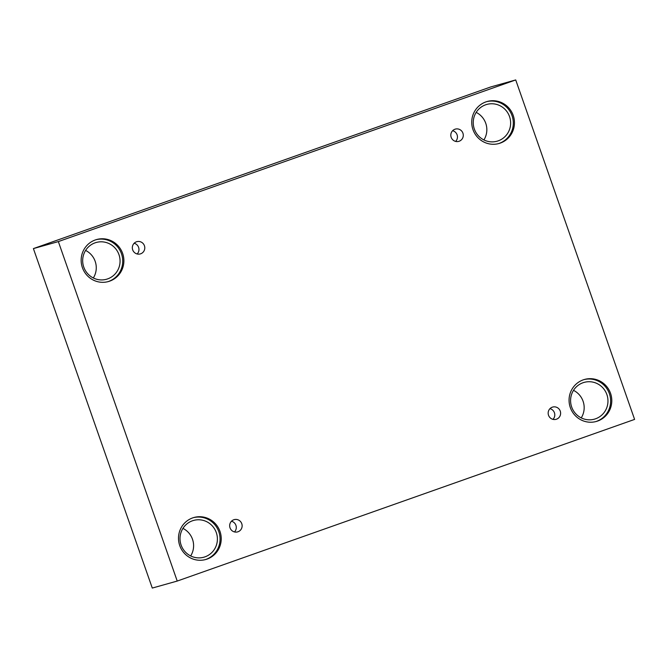 <?xml version="1.0" encoding="UTF-8"?>
<svg xmlns="http://www.w3.org/2000/svg" width="668" height="668" viewBox="0 0 668 668"><rect width="100%" height="100%" fill="white"/><g stroke="black" fill="none" stroke-linecap="round" stroke-linejoin="round"><path stroke-width="1" d="M515.721 79.935L490.771 86.94L33.4 248.596L152.279 588.065L177.229 581.06L634.6 419.404L515.721 79.935L58.35 241.591L33.4 248.596M231.479 521.232A6.363 6.221 -105.7 0 1 234.485 531.928M238 531.77A6.363 6.221 -105.7 0 1 229.909 527.444A6.363 6.221 -105.7 0 1 234.176 519.637A6.363 6.221 -105.7 0 1 241.833 523.879A6.363 6.221 -105.7 0 1 238 531.77M549.973 408.657A6.363 6.221 -105.7 0 1 552.979 419.362M58.35 241.591L177.229 581.06M573.511 390.346A19.088 18.662 -105.7 0 1 581.244 417.892M182.94 528.388A19.088 18.662 -105.7 0 1 190.672 555.935M85.604 250.433A19.088 18.662 -105.7 0 1 93.336 277.98M476.167 112.383A19.088 18.662 -105.7 0 1 483.908 139.938M556.494 419.195A6.363 6.221 -105.7 0 1 548.403 414.87A6.363 6.221 -105.7 0 1 552.67 407.062A6.363 6.221 -105.7 0 1 560.318 411.313A6.363 6.221 -105.7 0 1 556.494 419.195M459.158 141.24A6.363 6.221 -105.7 0 1 451.059 136.915A6.363 6.221 -105.7 0 1 455.334 129.108A6.363 6.221 -105.7 0 1 462.982 133.358A6.363 6.221 -105.7 0 1 459.158 141.24M140.664 253.807A6.363 6.221 -105.7 0 1 132.573 249.49A6.363 6.221 -105.7 0 1 136.84 241.674A6.363 6.221 -105.7 0 1 144.488 245.924A6.363 6.221 -105.7 0 1 140.664 253.807M597.643 421.04A21.819 21.334 -105.7 0 1 596.324 421.458A21.819 21.334 -105.7 0 1 569.887 406.219A21.819 21.334 -105.7 0 1 584.533 379.449A21.819 21.334 -105.7 0 1 610.769 394.011A21.819 21.334 -105.7 0 1 597.643 421.04M207.072 559.091A21.819 21.334 -105.7 0 1 205.761 559.5A21.819 21.334 -105.7 0 1 179.325 544.261A21.819 21.334 -105.7 0 1 193.962 517.491A21.819 21.334 -105.7 0 1 220.198 532.054A21.819 21.334 -105.7 0 1 207.072 559.091M109.727 281.128A21.819 21.334 -105.7 0 1 108.416 281.545A21.819 21.334 -105.7 0 1 81.98 266.307A21.819 21.334 -105.7 0 1 96.626 239.536A21.819 21.334 -105.7 0 1 122.862 254.099A21.819 21.334 -105.7 0 1 109.727 281.128M500.299 143.086A21.819 21.334 -105.7 0 1 498.988 143.503A21.819 21.334 -105.7 0 1 472.552 128.264A21.819 21.334 -105.7 0 1 487.197 101.494A21.819 21.334 -105.7 0 1 513.425 116.057A21.819 21.334 -105.7 0 1 500.299 143.086M474.338 129.041A19.088 18.662 -105.7 0 1 486.772 104.442A19.088 18.662 -105.7 0 1 509.909 117.777A19.088 18.662 -105.7 0 1 497.092 141.198A19.088 18.662 -105.7 0 1 474.338 129.041M498.411 143.653A21.819 21.334 74.3 0 0 499.146 143.411A21.819 21.334 74.3 0 0 512.364 116.675A21.819 21.334 74.3 0 0 486.621 101.661M83.767 267.091A19.088 18.662 -105.7 0 1 96.209 242.484A19.088 18.662 -105.7 0 1 119.338 255.819A19.088 18.662 -105.7 0 1 106.521 279.249A19.088 18.662 -105.7 0 1 83.767 267.091M107.84 281.704A21.819 21.334 74.3 0 0 108.575 281.453A21.819 21.334 74.3 0 0 121.793 254.717A21.819 21.334 74.3 0 0 96.05 239.712M181.103 545.046A19.088 18.662 -105.7 0 1 193.545 520.447A19.088 18.662 -105.7 0 1 216.674 533.774A19.088 18.662 -105.7 0 1 203.865 557.204A19.088 18.662 -105.7 0 1 181.103 545.046M205.176 559.659A21.819 21.334 74.3 0 0 205.911 559.417A21.819 21.334 74.3 0 0 219.129 532.672A21.819 21.334 74.3 0 0 193.386 517.667M571.674 406.996A19.088 18.662 -105.7 0 1 584.116 382.397A19.088 18.662 -105.7 0 1 607.245 395.732A19.088 18.662 -105.7 0 1 594.436 419.153A19.088 18.662 -105.7 0 1 571.674 406.996M595.747 421.608A21.819 21.334 74.3 0 0 596.482 421.366A21.819 21.334 74.3 0 0 609.7 394.629A21.819 21.334 74.3 0 0 583.957 379.616M134.143 243.269A6.363 6.221 -105.7 0 1 137.149 253.974M452.628 130.703A6.363 6.221 -105.7 0 1 455.634 141.407"/></g></svg>
